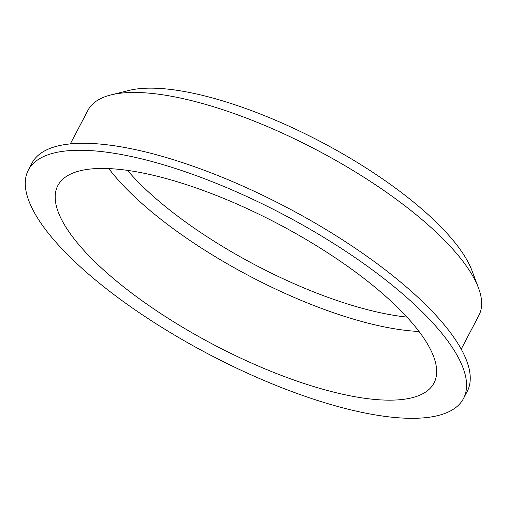 <?xml version="1.0" encoding="UTF-8"?>
<svg xmlns="http://www.w3.org/2000/svg" width="507" height="507" viewBox="0 0 507 507"><rect width="100%" height="100%" fill="white"/><g stroke="black" fill="none" stroke-linecap="round" stroke-linejoin="round"><path stroke-width="0.76" d="M461.212 349.12L478.874 315.468A220.748 71.138 -152.3 0 0 478.462 287.9L471.928 270.548A206.019 66.392 -152.3 0 0 321.083 141.897A206.019 66.392 -152.3 0 0 129.215 90.379A206.019 66.392 -152.3 0 0 128.905 90.455L110.913 94.929A220.748 71.138 -152.3 0 0 87.984 110.247L70.315 143.893M127.485 170.371A202.572 65.283 -152.3 0 0 406.956 317.09M108.809 168.584A212.414 68.451 -152.3 0 0 419.029 331.458M80.245 170.745A212.414 68.451 -152.3 0 0 57.855 185.556A212.414 68.451 -152.3 0 0 214.1 344.906A212.414 68.451 -152.3 0 0 433.992 383.038A212.414 68.451 -152.3 0 0 310.075 241.845A212.414 68.451 -152.3 0 0 80.245 170.745M54.255 152.93A245.737 79.193 -152.3 0 0 28.354 170.067A245.737 79.193 -152.3 0 0 209.112 354.412A245.737 79.193 -152.3 0 0 463.493 398.521A245.737 79.193 -152.3 0 0 320.139 235.191A245.737 79.193 -152.3 0 0 54.255 152.93M463.493 398.521L467.162 391.543A245.737 79.193 -152.3 0 0 323.802 228.207A245.737 79.193 -152.3 0 0 57.918 145.946A245.737 79.193 -152.3 0 0 32.017 163.089L28.354 170.067M478.462 287.9A220.748 71.138 -152.3 0 0 316.837 150.047A220.748 71.138 -152.3 0 0 111.255 94.847A220.748 71.138 -152.3 0 0 110.913 94.929"/></g></svg>
